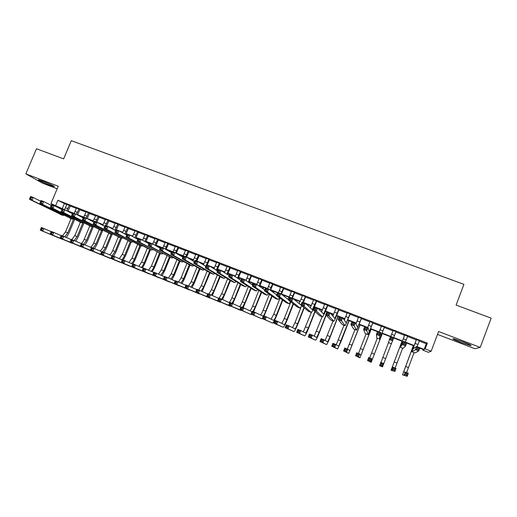 <?xml version="1.0" encoding="UTF-8"?>
<svg xmlns="http://www.w3.org/2000/svg" width="517" height="517" viewBox="0 0 517 517"><rect width="100%" height="100%" fill="white"/><g stroke="black" fill="none" stroke-linecap="round" stroke-linejoin="round"><path stroke-width="0.78" d="M49.768 185.131L54.02 186.553C56.14 186.992 48.811 183.503 42.924 181.273L38.704 179.871C36.61 179.444 44.003 182.953 49.768 185.131M461.048 342.493L470.754 345.673C472.163 345.699 469.565 344.412 462.954 341.815L453.299 338.648C451.916 338.635 454.495 339.915 461.048 342.493M437.498 334.409L474.832 348.704L480.235 347.405L491.15 318.136L456.117 305.088L463.93 284.344L71.288 140.689L63.649 158.874L36.481 148.754L25.85 173.867L42.607 183.218L57.161 188.789M419.268 341.026L426.286 343.74L427.346 343.107L425.155 348.91L431.152 351.237L428.412 352.316L422.744 350.106L423.688 349.634L419.817 348.135M423.016 349.376L422.744 350.106M71.553 212.745L71.391 213.133M70.402 205.772L66.913 204.422M79.948 209.463L76.477 208.118M89.551 213.178L86.093 211.841M99.212 216.914L95.768 215.583M108.932 220.669L105.507 219.344M118.716 224.456L115.304 223.137M128.559 228.255L125.159 226.944M138.459 232.088L135.079 230.782M148.424 235.939L145.057 234.64M158.448 239.817L155.1 238.524M168.536 243.72L165.207 242.428M178.688 247.643L175.379 246.363M188.905 251.592L185.609 250.318M199.181 255.566L195.904 254.299M209.527 259.566L206.27 258.306M219.938 263.592L216.701 262.339M230.414 267.644L227.196 266.397M240.961 271.722L237.755 270.481M251.572 275.826L248.386 274.592M262.248 279.949L259.082 278.728M272.995 284.111L269.855 282.889M283.814 288.292L280.692 287.084M294.703 292.499L291.601 291.304M305.657 296.739L302.574 295.543M316.688 301.004L313.625 299.821M327.791 305.295L324.754 304.119M338.965 309.618L335.947 308.449M350.216 313.968L347.217 312.804M361.538 318.343L358.565 317.192M372.938 322.75L369.985 321.613M384.409 327.19L381.481 326.059M395.964 331.656L393.056 330.531M407.635 336.166L404.675 335.022M427.346 343.107L57.878 200.318L66.796 204.7M70.286 206.05L76.361 208.396M79.831 209.74L85.977 212.119M89.435 213.456L95.651 215.86M99.096 217.192L105.39 219.628M108.816 220.953L115.188 223.415M118.6 224.733L125.043 227.228M128.442 228.54L134.963 231.067M138.343 232.372L144.941 234.925M148.308 236.224L154.984 238.809M158.331 240.101L165.091 242.719M168.419 244.005L175.263 246.648M178.572 247.934L185.493 250.609M188.789 251.882L195.788 254.59M199.064 255.857L206.154 258.597M209.411 259.857L216.584 262.63M219.822 263.883L227.079 266.688M230.298 267.935L237.639 270.779M240.838 272.013L248.27 274.889M251.449 276.117L258.965 279.025M262.132 280.246L269.732 283.187M272.879 284.408L280.569 287.381M283.697 288.589L291.478 291.601M294.58 292.803L302.458 295.847M305.541 297.036L313.509 300.118M316.572 301.308L324.631 304.423M327.675 305.599L335.83 308.752M338.848 309.922L347.101 313.115M350.099 314.271L358.449 317.503M361.422 318.653L369.868 321.917M372.815 323.06L381.365 326.363M384.293 327.494L392.939 330.841M395.848 331.966L404.559 335.333M407.519 336.477L416.243 339.856M419.384 340.709L416.359 339.54M61.943 209.185L50.95 203.582L58.234 186.236L25.85 173.867M50.95 203.582L64.793 209.747L63.61 212.584L91.625 226.653L93.131 226.575M57.878 200.318L55.733 205.436M480.235 347.405L438.597 331.5L431.152 351.237M413.975 345.86L406.685 343.029M402.284 341.317L393.657 337.963M390.413 336.703L382.011 333.439M377.507 331.688L370.534 328.974M364.692 326.705L359.134 324.54M356.148 323.383L355.541 323.144M351.974 321.761L347.805 320.139M344.794 318.97L343.023 318.278M339.352 316.85L336.554 315.764M333.517 314.582L330.596 313.451M326.815 311.977L325.374 311.421M322.311 310.226L318.259 308.655M311.182 305.902L306.012 303.893M300.125 301.605L293.85 299.169M289.139 297.333L281.778 294.47M277.597 292.848L270.565 290.115M265.512 288.15L259.812 285.933M253.517 283.484L249.129 281.778M241.607 278.857L238.518 277.655M235.261 276.388L234.343 276.033M229.781 274.256L227.971 273.551M224.695 272.278L222.698 271.503M218.038 269.693L217.489 269.48M214.193 268.2L211.13 267.005M203.756 264.142L199.64 262.539M193.39 260.109L188.233 258.106M183.089 256.109L176.904 253.705M171.896 251.753L166.08 249.491M160.561 247.352L155.985 245.569M149.303 242.971L145.956 241.672M138.129 238.628L135.99 237.801M127.027 234.311L126.09 233.949M122.607 232.598L121.424 232.139M112.745 228.766L110.554 227.913M102.948 224.953L99.762 223.712M93.202 221.166L89.04 219.544M83.379 217.347L78.384 215.408M72.658 213.178L67.921 211.337M416.502 339.423L413.07 348.917L416.663 346.487L424.14 349.408L425.155 348.91M68.089 211.039L72.787 212.862M77.634 214.749L83.515 217.03M87.237 218.484L93.396 220.875M97.112 222.316L103.135 224.656M108.001 226.549L112.932 228.469M118.968 230.815L122.794 232.301M126.251 233.645L127.156 233.994M130.006 235.099L132.714 236.153M136.152 237.49L141.051 239.384L139.855 242.292L161.588 253.983L163.068 253.614M141.122 239.423L142.698 240.037M146.117 241.361L149.432 242.654M152.315 243.772L152.741 243.94M156.147 245.258L163.521 248.115L162.325 251.049L182.152 262.016L183.625 261.524M166.235 249.181L174.875 252.529L173.68 255.476L192.531 266.074L194.004 265.512M176.387 253.13L183.264 255.799M186.605 257.098L193.565 259.799M197.882 261.479L203.931 263.832M209.475 265.984L214.361 267.884M217.644 269.157L221.102 270.494L219.899 273.487L234.718 282.553L236.211 281.603M221.153 270.527L224.863 271.961M228.12 273.235L232.863 275.063L231.661 278.068L245.433 286.741L246.945 285.662M232.915 275.096L235.429 276.072M238.667 277.332L241.736 278.521M244.754 279.697L246.06 280.201M249.278 281.455L256.645 284.305L255.443 287.336L267.076 295.194L268.64 293.772M259.961 285.604L268.666 288.977L267.457 292.021L278.004 299.466L279.613 297.818M270.708 289.785L277.726 292.512M281.532 293.986L289.287 297.004M292.99 298.438L300.274 301.269M305.269 303.214L311.331 305.566M317.638 308.022L322.459 309.896M325.516 311.079L326.951 311.641M330.098 312.863L333.659 314.246M336.696 315.428L344.936 318.627M347.947 319.797L356.291 323.041M359.27 324.198L368.026 327.591L366.818 330.731L368.098 334.661L372.996 322.602M370.67 328.631L380.861 332.58L379.652 335.733L379.685 339.191L384.467 327.041M382.147 333.09L402.42 340.968M404.766 334.887L401.257 344.316L403.557 341.394L414.104 345.511M426.286 343.74L424.14 349.408M64.321 203.743L62.227 208.752M419.442 340.561L417.141 346.674M418.686 348.296L417.368 347.779L416.883 349.065L418.201 349.576L418.686 348.296L419.953 347.767L418.744 350.965L415.455 349.686L411.971 351.799L416.418 339.391M418.201 349.576L418.744 350.965L414.957 352.962L411.984 351.806L414.957 352.962M416.883 349.065L415.455 349.686L416.663 346.487L417.368 347.779M413.426 345.647L403.59 372.027L405.25 372.072L408.333 373.293L407.189 376.311L402.53 374.844L413.348 345.621M414.065 352.62L406.601 372.608M406.666 375.045L407.118 373.836L405.884 373.345L405.425 374.554L406.666 375.045L407.189 376.311L402.53 374.844M405.425 374.554L404.107 375.083L405.25 372.072L405.884 373.345M407.118 373.836L408.333 373.293M407.693 336.018L405.386 342.105M405.535 343.178L404.229 342.668L403.745 343.947L405.05 344.458L405.535 343.178L406.827 342.668L405.612 345.854L402.349 344.581L400.171 347.191L404.733 334.874M405.05 344.458L405.612 345.854L403.118 348.342L400.164 347.185L403.118 348.342M403.745 343.947L402.349 344.581L403.557 341.394L404.229 342.668M393.114 330.382L390.8 336.438M396.022 331.507L393.708 337.569M392.002 339.378L392.487 338.105L391.188 337.601L390.703 338.868L392.002 339.378L392.584 340.774L391.356 343.747L388.429 342.603L390.555 336.341L391.188 337.601M392.487 338.105L393.792 337.601L392.584 340.774L389.34 339.514L390.703 338.868M381.54 325.91L379.219 331.94M384.428 327.022L380.777 336.334L380.861 332.58L379.53 333.064L378.244 332.567L377.759 333.827L379.045 334.331L379.53 333.064M379.045 334.331L379.652 335.733L376.434 334.48L376.77 338.047L379.678 339.184L376.77 338.047M377.759 333.827L376.434 334.48L377.643 331.326L378.244 332.567M370.043 321.464L367.716 327.468M372.912 322.569L369.183 331.817L368.026 327.591L366.676 328.062L365.396 327.565L364.912 328.825L366.191 329.329L366.676 328.062M366.191 329.329L366.818 330.731L363.619 329.491L365.189 333.523L368.078 334.654L365.209 333.536M364.912 328.825L363.619 329.491L364.828 326.35L365.396 327.565M402.039 341.22L392.125 367.471L392.978 367.199L396.041 368.414L394.898 371.413L391.065 370.275L402.006 341.207M402.659 348.167L395.15 368.059M394.355 370.146L394.807 368.944L393.579 368.453L393.127 369.655L394.355 370.146L394.898 371.413L391.065 370.275M393.127 369.655L391.841 370.191L392.978 367.199L393.579 368.453M394.807 368.944L396.041 368.414M391.33 343.74L383.776 363.541M388.506 342.635L380.945 362.417M380.796 362.359L383.834 363.561L382.515 366.87L379.672 365.739L380.796 362.359L381.365 363.6L380.906 364.795L382.128 365.28L382.586 364.084L381.365 363.6M382.128 365.28L382.69 366.553L379.652 365.345L380.906 364.795M382.586 364.084L383.834 363.561M369.985 360.446L370.443 359.257L369.235 358.779L368.776 359.968L369.985 360.446L370.573 361.726L367.555 360.523L368.692 357.551L371.71 358.746L370.573 361.726L371.18 362.352L382.328 333.562M382.289 333.543L372.246 359.567L371.71 358.746L370.443 359.257M377.274 338.247L369.668 357.938M368.776 359.968L367.555 360.523L371.18 362.352M368.692 357.551L369.235 358.779M357.932 355.651L358.391 354.462L357.189 353.99L356.73 355.173L357.932 355.651L358.533 356.93L355.541 355.741L356.678 352.775L359.677 353.964L358.533 356.93L359.916 357.867L371.187 329.226M371.109 329.2L360.989 355.095L359.677 353.964L358.391 354.462M366.107 333.885L358.462 353.486M356.73 355.173L355.541 355.741L359.929 357.867M356.678 352.775L357.189 353.99M358.624 317.044L355.929 323.907M361.473 318.149L357.667 327.326L355.282 322.634L354.074 325.768L356.581 330.163L361.596 318.194M353.428 324.359L353.912 323.099L352.639 322.608L352.155 323.862L353.428 324.359L354.074 325.768L350.901 324.534L353.686 329.032L356.556 330.156M352.155 323.862L350.901 324.534L352.109 321.406L352.639 322.608M353.912 323.099L355.282 322.634M345.963 350.888L346.422 349.705L345.227 349.233L344.774 350.416L345.963 350.888L346.584 352.174L343.611 350.985L344.749 348.038L347.721 349.221L346.584 352.174L348.742 353.415L360.116 324.922M359.994 324.876L349.809 350.649L347.721 349.221L346.422 349.705M355.011 329.549L347.327 349.059M344.774 350.416L343.611 350.985L348.729 353.415M344.749 348.038L345.227 349.233M347.275 312.662L344.296 320.107M350.106 313.754L346.222 322.867L342.635 317.722L341.427 320.844L345.143 325.697L350.274 313.819M340.761 319.428L341.246 318.175L339.986 317.684L339.501 318.937L340.761 319.428L341.427 320.844L338.28 319.616L342.26 324.566L345.11 325.684L342.26 324.566M339.501 318.937L338.28 319.616L339.488 316.494L339.986 317.684M341.246 318.175L342.635 317.722M334.079 346.157L334.531 344.981L333.349 344.509L332.89 345.686L334.079 346.157L334.712 347.443L331.759 346.267L332.896 343.327L335.85 344.503L334.712 347.443L337.62 348.981L341.226 341.058L349.111 320.65M348.956 320.585L338.693 346.235L335.85 344.503L334.531 344.981M343.992 325.245L336.224 344.729M332.89 345.686L331.759 346.267L337.633 348.988M332.896 343.327L333.349 344.509M336.005 308.3L332.832 316.074M338.816 309.392L334.861 318.44L330.079 312.843L328.87 315.952L333.782 321.257C334.37 320.811 335.598 318.207 337.478 313.451L339.023 309.47M328.185 314.53L328.87 315.952L325.749 314.73L326.957 311.628L330.079 312.843L328.67 313.283L327.416 312.798L326.931 314.045L328.185 314.53L328.67 313.283M326.931 314.045L325.749 314.73L330.912 320.133L333.743 321.238L330.912 320.133M326.957 311.628L327.416 312.798M322.272 341.459L322.731 340.289L321.555 339.818L321.096 340.994L322.272 341.459L322.925 342.752L319.991 341.582L321.128 338.654L324.062 339.818L322.925 342.752L326.576 344.587C327.177 344.135 328.411 341.517 330.298 336.735L338.183 316.398M337.989 316.32L330.124 336.612L327.655 341.847L324.062 339.818L322.731 340.289M333.038 320.967L325.18 340.451M321.096 340.994L319.991 341.582L326.595 344.593M321.128 338.654L321.555 339.818M324.805 303.977L321.49 311.938M327.604 305.056L323.571 314.039L317.619 307.996L316.41 311.092L322.498 316.843C323.151 316.43 324.418 313.851 326.305 309.114L327.849 305.146M315.706 309.67L316.41 311.092L313.308 309.883L314.517 306.794L317.619 307.996L316.191 308.429L314.943 307.945L314.459 309.185L315.706 309.67L316.191 308.429M314.459 309.185L313.308 309.883L319.635 315.725L322.446 316.831L319.635 315.725M314.517 306.794L314.943 307.945M310.549 336.793L311.008 335.623L309.838 335.165L309.379 336.334L310.549 336.793L311.221 338.092L308.306 336.929L309.444 334.014L312.358 335.171L311.221 338.092L315.628 340.225C316.275 339.792 317.548 337.2 319.441 332.437L326.156 315.163M325.969 314.963L319.228 332.302L316.688 337.485L312.358 335.171L311.008 335.623M322.162 316.714L314.213 336.166M309.379 336.334L308.306 336.929L315.603 340.218M309.444 334.014L309.838 335.165M313.683 299.673L310.245 307.757M316.456 300.745L312.358 309.67L305.243 303.188L304.041 306.271L311.286 312.468C312.01 312.081 313.315 309.528 315.202 304.804L316.747 300.855M303.311 304.849L304.041 306.271L300.959 305.069L302.167 301.993L305.243 303.188L303.796 303.615L302.561 303.13L302.077 304.364L303.311 304.849L303.796 303.615M302.077 304.364L300.959 305.069L308.429 311.35L311.228 312.442L308.429 311.35M302.167 301.993L302.561 303.13M298.91 332.166L299.362 330.996L298.206 330.537L297.747 331.701L298.91 332.166L299.595 333.459L296.7 332.308L297.837 329.4L300.732 330.55L299.595 333.459L304.733 335.882C305.45 335.481 306.755 332.916 308.655 328.172L315.131 311.564M314.898 311.357L308.403 328.017L305.786 333.155L300.732 330.55L299.362 330.996M311.363 312.449L303.324 331.888M297.747 331.701L296.7 332.308L304.707 335.876M297.837 329.4L298.206 330.537M302.632 295.401L299.091 303.563M305.392 296.467L303.04 302.335M303.382 302.464L305.715 296.59M301.256 305.321L292.958 298.419L291.756 301.489L300.08 308.087L301.831 305.805M291.013 300.06L291.756 301.489L288.699 300.293L289.908 297.23L292.958 298.419L291.498 298.826L290.27 298.354L289.791 299.582L291.013 300.06L291.498 298.826M289.791 299.582L288.699 300.293L297.307 307.001L300.086 308.093L297.307 307.001M289.908 297.23L290.27 298.354M287.342 327.565L287.801 326.401L286.651 325.943L286.192 327.106L287.342 327.565L288.053 328.864L285.177 327.72L286.308 324.825L289.184 325.962L288.053 328.864L293.908 331.571C294.69 331.197 296.028 328.65 297.934 323.933L304.235 307.822M303.964 307.596L297.643 323.765C296.37 326.912 295.478 328.612 294.961 328.851L289.184 325.962L287.801 326.401M301.036 307.188L294.968 322.705L292.512 327.629M286.192 327.106L285.177 327.72L293.876 331.559M286.308 324.825L286.651 325.943M291.653 291.155L288.021 299.362M294.393 292.215L292.034 298.057M292.422 298.206L294.755 292.357M278.805 295.304L279.283 294.076L278.068 293.604L277.584 294.832L278.805 295.304L279.561 296.732L276.53 295.55L277.732 292.499L280.77 293.675L279.561 296.732L289.009 303.763L290.67 301.831M288.822 299.989L280.77 293.675L279.283 294.076M277.584 294.832L276.53 295.55L286.25 302.684L289.016 303.763L286.25 302.684M277.732 292.499L278.068 293.604M275.858 322.989L276.317 321.839L275.173 321.38L274.714 322.537L275.858 322.989L276.582 324.295L273.726 323.157L274.863 320.275L277.719 321.412L276.582 324.295L283.148 327.28C283.995 326.944 285.371 324.418 287.284 319.713L293.449 303.996M294.974 300.106L295.149 299.666M293.145 303.757L286.954 319.532C285.681 322.673 284.764 324.353 284.201 324.579L277.719 321.412L276.317 321.839M290.793 301.928L284.292 318.478L281.765 323.39M274.714 322.537L273.726 323.157L283.116 327.274M274.863 320.275L275.173 321.38M280.744 286.941L278.385 292.751M283.465 287.988L281.061 293.908M281.435 294.199L283.872 288.143M276.757 294.974L268.666 288.977L267.16 289.365L265.951 288.893L265.473 290.115L266.682 290.586L267.16 289.365M266.682 290.586L267.457 292.021L264.445 290.845L275.27 298.393L278.01 299.466L275.27 298.393M265.473 290.115L264.445 290.845L265.648 287.801L265.951 288.893M264.458 318.453L264.911 317.302L263.773 316.85L263.321 318L264.458 318.453L265.195 319.758L262.358 318.627L263.496 315.758L266.326 316.882L265.195 319.758L272.459 323.028C273.37 322.711 274.779 320.21 276.698 315.525L282.76 300.125M284.227 296.39L284.557 295.55M284.176 295.401L283.891 296.125M282.418 299.873L276.33 315.331C275.057 318.459 274.113 320.12 273.512 320.327L266.326 316.882L264.911 317.302M280.046 298.135L273.687 314.284L271.089 319.17M263.321 318L262.358 318.627L272.42 323.015M263.496 315.758L263.773 316.85M264.071 315.99L272.155 296.222M273.577 292.616L274.036 291.459M273.616 291.297L273.209 292.338M271.78 295.957L265.777 311.156C264.497 314.271 263.534 315.919 262.888 316.107L255.017 312.391L253.879 315.254L261.796 318.782L262.416 318.478M270.986 290.276L270.856 290.599M269.396 294.302L263.153 310.116C262.093 312.727 261.201 314.342 260.484 314.976M253.13 313.948L253.879 315.254L251.068 314.136L252.199 311.273L255.017 312.391L253.582 312.798L252.451 312.352L251.999 313.496L253.13 313.948L253.582 312.798M251.999 313.496L251.068 314.136L261.796 318.782M252.199 311.273L252.451 312.352M253.595 311.829L261.634 292.312M263.017 288.809L263.573 287.394M263.127 287.219L262.61 288.518M261.221 292.034L255.288 307.008L252.897 311.551M260.51 286.205L260.251 286.857M258.836 290.438L252.677 305.974C251.605 308.597 250.693 310.206 249.944 310.801M241.878 309.47L242.331 308.326L241.213 307.88L240.754 309.024L241.878 309.47L242.647 310.782L239.849 309.664L240.98 306.814L243.778 307.925L242.647 310.782L251.236 314.575L251.734 314.426M252.005 311.764L243.778 307.925L242.331 308.326M240.754 309.024L239.849 309.664L251.236 314.575M240.98 306.814L241.213 307.88M269.906 282.747L267.541 288.538M272.614 283.794L270.048 289.998M270.469 290.315L273.054 283.962M264.762 290.043L256.645 284.305L255.127 284.686L253.925 284.214L253.446 285.429L254.642 285.901L255.127 284.686M254.642 285.901L255.443 287.336L252.451 286.172L264.355 294.134L267.082 295.201M253.446 285.429L252.451 286.172L253.653 283.142L253.925 284.214M259.14 278.585L256.755 284.382M261.828 279.626L259.12 286.056M259.599 286.392L262.306 279.807M242.693 281.248L243.177 280.033L241.988 279.574L241.504 280.783L242.693 281.248L243.513 282.683L240.541 281.526L241.743 278.514L244.709 279.665L243.513 282.683L256.219 290.955L257.757 289.714M252.845 285.184L244.709 279.665L243.177 280.033M241.504 280.783L240.541 281.526L253.517 289.895L256.225 290.961M241.743 278.514L241.988 279.574M248.444 274.449L245.918 280.485M251.113 275.483L248.283 282.095M248.813 282.45L251.624 275.684M240.993 280.388L232.863 275.063L231.312 275.419L230.13 274.96L229.651 276.168L230.834 276.627L231.312 275.419M230.834 276.627L231.661 278.068L228.714 276.918L242.744 285.688L245.439 286.748L242.744 285.688M229.651 276.168L228.714 276.918L229.916 273.92L230.13 274.96M243.19 307.693L251.184 288.396M252.542 284.977L253.181 283.355M252.697 283.167L252.096 284.68M250.739 288.105L244.871 302.884L242.434 307.395M250.099 282.159L249.737 283.077M248.347 286.567L242.273 301.857C241.187 304.494 240.256 306.09 239.474 306.652M230.705 305.024L231.157 303.886L230.039 303.44L229.587 304.578L230.705 305.024L231.487 306.335L228.708 305.23L229.839 302.393L232.618 303.492L231.487 306.335L241.245 310.284M240.799 307.266L232.618 303.492L231.157 303.886M229.587 304.578L228.708 305.23L240.748 310.394M229.839 302.393L230.039 303.44M237.814 270.339L235.164 276.569M240.463 271.367L237.529 278.12M238.104 278.495L241.012 271.58M229.225 275.651L221.102 270.494L219.531 270.843L218.361 270.385L217.877 271.587L219.053 272.039L219.531 270.843M219.053 272.039L219.899 273.487L216.972 272.343L232.049 281.507L234.724 282.56M217.877 271.587L216.972 272.343L218.174 269.351L218.361 270.385M232.844 303.595L240.812 284.479M240.327 284.176L234.511 298.787L232.043 303.266M239.752 278.133L239.3 279.277M237.943 282.689L231.933 297.766C230.834 300.409 229.884 301.999 229.07 302.529M219.602 300.603L220.055 299.472L218.95 299.033L218.497 300.164L219.602 300.603L220.404 301.922L217.644 300.823L218.775 297.992L221.535 299.091L220.404 301.922L230.821 306.154M229.671 302.807L221.535 299.091L220.055 299.472M218.497 300.164L217.644 300.823L230.323 306.245M218.775 297.992L218.95 299.033M227.247 266.255L224.494 272.646M229.884 267.276L226.847 274.146M227.48 274.54L230.472 267.502M207.356 267.489L207.84 266.294L206.671 265.841L206.193 267.037L207.356 267.489L208.222 268.937L205.32 267.806L206.516 264.82L209.424 265.951L208.222 268.937L224.068 278.392L225.554 277.564M217.528 270.966L209.424 265.951L207.84 266.294M206.193 267.037L205.32 267.806L221.418 277.358L224.074 278.398M206.516 264.82L206.671 265.841M222.543 299.55L230.504 280.576M229.987 280.259L224.216 294.716L221.703 299.169M229.47 274.139L228.941 275.471M227.603 278.812L221.657 293.701L219.137 298.141M208.577 296.215L209.03 295.084L207.931 294.651L207.479 295.782L208.577 296.215L209.391 297.534L206.651 296.441L207.782 293.624L210.522 294.716L209.391 297.534L220.468 302.051M218.62 298.38L210.522 294.716L209.03 295.084M207.479 295.782L206.651 296.441L219.964 302.115M207.782 293.624L207.931 294.651M216.752 262.197L213.896 268.717M219.37 263.211L216.242 270.171M216.927 270.591L219.996 263.45M195.743 262.966L196.227 261.776L195.071 261.324L194.586 262.513L195.743 262.966L196.628 264.42L193.739 263.295L194.941 260.322L197.824 261.447L196.628 264.42L213.489 274.256L214.969 273.532M205.908 266.326L197.824 261.447L196.227 261.776M194.586 262.513L193.739 263.295L210.852 273.228L213.495 274.262L210.852 273.228M194.941 260.322L195.071 261.324M212.306 295.524L220.274 276.679M219.725 276.349L213.986 290.67L211.408 295.117M217.34 274.941L211.44 289.662L208.887 294.07M197.623 291.859L198.076 290.735L196.983 290.302L196.531 291.426L197.623 291.859L198.45 293.178L195.73 292.099L196.861 289.287L199.581 290.373L198.45 293.178L210.18 297.973M207.634 293.992L199.581 290.373L198.076 290.735M196.531 291.426L195.73 292.099L209.669 298.018M196.861 289.287L196.983 290.302M206.328 258.17L203.375 264.794M208.926 259.172L206.535 264.833M207.239 265.105L209.585 259.424M206.438 265.008L205.714 266.21M184.214 258.474L184.692 257.292L183.548 256.846L183.063 258.028L184.214 258.474L185.112 259.928L182.249 258.817L183.445 255.857L186.314 256.968L185.112 259.928L202.974 270.152L204.448 269.512M194.373 261.738L186.314 256.968L184.692 257.292M183.063 258.028L182.249 258.817L200.357 269.131L202.987 270.158L200.357 269.131M183.445 255.857L183.548 256.846M202.141 291.517L210.102 272.795M209.521 272.459L203.821 286.644L201.178 291.084M207.149 271.076L201.294 285.642L198.702 290.018M186.747 287.53L187.199 286.405L186.114 285.979L185.661 287.097L186.747 287.53L187.587 288.854L184.886 287.775L186.01 284.977L188.718 286.056L187.587 288.854L199.95 293.914M196.725 289.63L188.718 286.056L187.199 286.405M185.661 287.097L184.886 287.775L199.439 293.94M186.01 284.977L186.114 285.979M195.962 254.164L192.919 260.878M198.547 255.159L196.156 260.794M196.893 261.085L199.239 255.43M182.908 257.182L174.875 252.529L173.247 252.839L172.103 252.393L171.625 253.576L172.762 254.021L173.247 252.839M172.762 254.021L173.68 255.476L170.836 254.364L189.926 265.053L192.537 266.081M171.625 253.576L170.836 254.364L172.032 251.424L172.103 252.393M192.033 287.536L194.353 282.954L200.001 268.93M201.998 263.967L202.179 263.528M201.527 263.276L201.391 263.599M199.388 268.575L193.72 282.65L191.012 287.077M197.016 267.224L191.206 281.655L188.576 285.998M175.935 283.226L176.387 282.114L175.315 281.681L174.862 282.799L175.935 283.226L176.795 284.557L174.106 283.484L175.237 280.699L177.926 281.765L176.795 284.557L189.791 289.882M185.881 285.3L177.926 281.765L176.387 282.114M174.862 282.799L174.106 283.484L189.267 289.888M175.237 280.699L175.315 281.681M185.668 250.183L182.54 256.968M188.233 251.172L185.836 256.787M186.585 257.136L188.957 251.456M171.521 252.671L163.521 248.115L161.873 248.418L160.742 247.979L160.264 249.155L161.394 249.595L161.873 248.418M161.394 249.595L162.325 251.049L159.501 249.95L179.567 261.007L182.165 262.022M160.264 249.155L159.501 249.95L160.697 247.016L160.742 247.979M181.99 283.575L184.349 278.993L189.965 265.072M191.904 260.277L192.162 259.637M191.477 259.366L191.264 259.896M189.319 264.717L183.677 278.676L180.905 283.09M186.954 263.392L181.176 277.687L178.494 282.023M165.201 278.954L165.653 277.842L164.58 277.416L164.128 278.527L165.201 278.954L166.073 280.285L163.404 279.219L164.529 276.446L167.198 277.506L166.073 280.285L179.69 285.869M175.114 281.002L167.198 277.506L165.653 277.842M164.128 278.527L163.404 279.219L179.166 285.862M164.529 276.446L164.58 277.416M175.431 246.221L173.033 251.811M177.984 247.21L175.528 252.903M176.284 253.343L178.746 247.501M150.104 245.2L150.583 244.024L149.458 243.591L148.98 244.761L150.104 245.2L151.054 246.661L148.243 245.562L149.439 242.641L152.244 243.733L151.054 246.661L171.838 257.989L173.311 257.563M160.212 248.199L152.244 243.733L150.583 244.024M148.98 244.761L148.243 245.562L171.851 257.996L169.266 256.981M149.439 242.641L149.458 243.591M172.012 279.632L174.397 275.057L180.019 261.182M181.881 256.587L182.21 255.766M181.493 255.488L181.202 256.199M179.315 260.865L173.699 274.727L170.868 279.122M179.005 254.519L178.876 254.842M176.956 259.573L171.211 273.745L168.471 278.068M154.538 274.714L154.984 273.603L153.924 273.183L153.471 274.288L154.538 274.714L155.423 276.046L152.767 274.986L153.898 272.22L156.548 273.273L155.423 276.046L169.654 281.881M164.412 276.731L156.548 273.273L154.984 273.603M153.471 274.288L152.767 274.986L169.124 281.862M153.898 272.22L153.924 273.183M165.266 242.292L162.861 247.856M167.799 243.274L165.246 249.097M166.047 249.556L168.594 243.578M148.98 243.766L141.051 239.384L139.37 239.668L138.252 239.229L137.774 240.399L138.892 240.832L139.37 239.668M138.892 240.832L139.855 242.292L137.07 241.206L161.601 253.989L159.036 252.987M137.774 240.399L137.07 241.206L138.265 238.298L138.252 239.229M155.158 238.382L152.715 243.992M157.679 239.358L155.042 245.297M155.882 245.769L158.506 239.681M127.757 236.495L128.235 235.332L127.13 234.905L126.652 236.069L127.757 236.495L128.739 237.962L125.967 236.883L127.163 233.981L129.929 235.061L128.739 237.962L151.403 250.008L152.883 249.692M137.826 239.365L129.929 235.061L128.235 235.332M126.652 236.069L125.967 236.883L148.87 249.013M127.163 233.981L127.13 234.905M145.115 234.505L142.582 240.231M147.623 235.474L144.896 241.51M145.781 242.001L148.476 235.804M116.7 232.191L117.178 231.034L116.079 230.608L115.601 231.765L116.7 232.191L117.695 233.658L114.948 232.585L116.138 229.703L118.884 230.769L117.695 233.658L141.283 246.053L142.77 245.782M126.743 235.002L118.884 230.769L117.178 231.034M115.601 231.765L114.948 232.585L141.296 246.06M116.138 229.703L116.079 230.608M162.092 275.71L164.509 271.147L170.125 257.324M171.566 251.63L171.217 252.496M169.376 257.033L163.779 270.805L160.884 275.18M169.098 250.667L168.891 251.172M167.023 255.766L161.31 269.829L158.506 274.133M143.939 270.494L144.392 269.389L143.338 268.969L142.886 270.074L143.939 270.494L144.838 271.832L142.207 270.779L143.332 268.026L145.962 269.073L144.838 271.832L159.675 277.92M153.788 272.491L145.962 269.073L144.392 269.389M142.886 270.074L142.207 270.779L159.146 277.887M143.332 268.026L143.338 268.969M152.237 271.813L154.686 267.257L160.296 253.479M159.514 253.175L153.924 266.908C152.961 269.163 151.979 270.617 150.97 271.263M159.249 246.842L158.977 247.507M157.155 251.979L151.468 265.938L148.605 270.223M133.412 266.307L133.864 265.208L132.817 264.788L132.365 265.887L133.412 266.307L134.33 267.644L131.712 266.598L132.837 263.857L135.454 264.898L134.33 267.644L149.762 273.978M143.228 268.284L135.454 264.898L133.864 265.208M132.365 265.887L131.712 266.598L149.226 273.939M132.837 263.857L132.817 264.788M142.44 267.942L144.915 263.392L150.525 249.666M149.71 249.343L144.12 263.03C143.157 265.299 142.149 266.746 141.115 267.36M147.345 248.205L141.684 262.067L138.763 266.339M122.956 262.145L123.408 261.046L122.367 260.633L121.915 261.731L122.956 262.145L123.886 263.483L121.282 262.449L122.406 259.715L125.004 260.742L123.886 263.483L139.913 270.061M132.733 264.103L125.004 260.742L123.408 261.046M121.915 261.731L121.282 262.449L139.37 270.01M122.406 259.715L122.367 260.633M135.137 230.647L132.52 236.476M137.625 231.61L134.821 237.73M135.751 238.234L138.517 231.952M105.72 227.919L106.198 226.763L105.106 226.336L104.628 227.493L105.72 227.919L106.728 229.386L104.001 228.32L105.19 225.444L107.917 226.504L106.728 229.386L131.228 242.124L132.714 241.898M115.737 230.672L107.917 226.504L106.198 226.763M104.628 227.493L104.001 228.32L131.24 242.13M105.19 225.444L105.106 226.336M132.869 263.87L135.208 259.553L140.811 245.866M139.965 245.536L134.381 259.179C133.405 261.453 132.384 262.888 131.318 263.489M137.6 244.457L131.958 258.216L128.979 262.468M112.57 258.009L113.016 256.917L111.982 256.51L111.53 257.602L112.57 258.009L113.507 259.353L110.922 258.319L112.047 255.598L114.632 256.626L113.507 259.353L130.116 266.171M122.309 259.948L114.632 256.626L113.016 256.917M111.53 257.602L110.922 258.319L129.573 266.106M112.047 255.598L111.982 256.51M125.217 226.808L122.523 232.728M127.693 227.764L124.817 233.962M125.786 234.485L128.61 228.12M94.818 223.674L95.296 222.523L94.204 222.103L93.732 223.247L94.818 223.674L95.839 225.141L93.125 224.087L94.314 221.218L97.028 222.271L95.839 225.141L121.236 238.221L122.729 238.033M104.802 226.375L97.028 222.271L95.296 222.523M93.732 223.247L93.125 224.087L121.249 238.227M94.314 221.218L94.204 222.103M123.201 260.025L125.56 255.734L131.156 242.098M130.284 241.756L124.707 255.346C123.718 257.634 122.678 259.062 121.585 259.631M127.906 240.722L122.29 254.396L119.259 258.629M102.243 253.905L102.696 252.813L101.668 252.406L101.216 253.492L102.243 253.905L103.2 255.243L100.634 254.222L101.752 251.508L104.318 252.529L103.2 255.243L120.383 262.3M111.956 255.818L104.318 252.529L102.696 252.813M101.216 253.492L100.634 254.222L119.834 262.229M101.752 251.508L101.668 252.406M115.362 223.001L112.59 228.999M117.818 223.951L114.871 230.207M116.415 229.806L118.768 224.32M83.987 219.454L84.465 218.31L83.386 217.89L82.907 219.034L83.987 219.454L85.021 220.927L82.326 219.88L83.515 217.024L86.21 218.071L85.021 220.927L111.304 234.337L112.803 234.195M93.945 222.11L86.21 218.071L84.465 218.31M82.907 219.034L82.326 219.88L111.317 234.35M83.515 217.024L83.386 217.89M113.591 256.212L115.963 251.941L121.566 238.324M120.655 237.994L115.084 251.54L112.195 255.657M118.283 237.006L112.687 250.596C111.73 252.8 110.703 254.202 109.598 254.803M91.987 249.821L92.44 248.735L91.419 248.334L90.966 249.414L91.987 249.821L92.957 251.165L90.404 250.15L91.528 247.443L94.075 248.457L92.957 251.165L110.709 258.455M101.662 251.721L94.075 248.457L92.44 248.735M90.966 249.414L90.404 250.15L110.153 258.371M91.528 247.443L91.419 248.334M105.565 219.208L102.721 225.276M108.008 220.158L105.584 225.599M106.631 226.007L108.99 220.533M73.227 215.266L73.705 214.128L72.632 213.708L72.16 214.852L73.227 215.266L74.28 216.739L71.605 215.699L72.794 212.855L75.463 213.896L74.28 216.739L101.429 230.485L102.935 230.375M83.159 217.877L75.463 213.896L73.705 214.128M72.16 214.852L71.605 215.699L101.448 230.492M72.794 212.855L72.632 213.708M104.04 252.419L106.431 248.166L112.092 234.447M111.09 234.259L105.52 247.759L102.599 251.844M108.712 233.316L103.135 246.816C102.172 249.026 101.125 250.422 99.994 251.003M81.802 245.769L82.248 244.69L81.234 244.282L80.788 245.362L81.802 245.769L82.778 247.113L80.245 246.105L81.363 243.41L83.896 244.418L82.778 247.113L101.093 254.629M91.438 247.649L83.896 244.418L82.248 244.69M80.788 245.362L80.245 246.105L100.531 254.538M81.363 243.41L81.234 244.282M95.826 215.447L92.918 221.573M98.256 216.384L95.832 221.806M96.905 222.226L99.27 216.778M72.451 213.676L64.793 209.747L63.022 209.973L61.956 209.559L61.478 210.69L62.544 211.11L63.022 209.973M62.544 211.11L63.61 212.584L60.954 211.55L91.638 226.659M61.478 210.69L61.956 209.559M86.152 211.705L83.722 217.101M88.562 212.636L86.132 218.038M87.186 218.581L89.603 213.043M51.933 206.974L52.411 205.844L51.351 205.43L50.873 206.567L51.933 206.974L53.012 208.454L50.369 207.427L51.558 204.603L54.195 205.63L53.012 208.454L81.873 222.84L83.392 222.795M61.807 209.501L54.195 205.63L52.411 205.844M50.873 206.567L50.369 207.427L81.893 222.853M51.558 204.603L51.351 205.43M76.529 207.989L74.099 213.366M78.933 208.913L76.432 214.393M77.518 214.956L79.999 209.327M41.392 202.871L41.864 201.746L40.817 201.339L40.345 202.464L41.392 202.871L42.484 204.351L39.861 203.33L41.043 200.518L43.667 201.54L42.484 204.351L72.186 219.059L73.705 219.04M51.235 205.359L43.667 201.54L41.864 201.746M40.345 202.464L39.861 203.33L72.206 219.066M41.043 200.518L40.817 201.339M94.54 248.658L96.95 244.418L102.721 230.466M101.578 230.543L96.013 243.998L93.06 248.057M99.206 229.619L93.642 243.061C92.672 245.278 91.606 246.667 90.449 247.223M71.676 241.736L72.128 240.663L71.113 240.263L70.667 241.336L71.676 241.736L72.671 243.087L70.15 242.085L71.268 239.397L73.789 240.399L72.671 243.087L91.535 250.823M81.285 243.604L73.789 240.399L72.128 240.663M70.667 241.336L70.15 242.085L90.966 250.732M71.268 239.397L71.113 240.263M85.085 244.929L87.528 240.689L93.338 226.679M92.149 226.789L86.559 240.256L83.58 244.289M91.948 220.675L91.813 220.998M89.771 225.929L84.206 239.326C83.231 241.549 82.145 242.932 80.956 243.468M61.62 237.736L62.066 236.663L61.064 236.263L60.618 237.335L61.62 237.736L62.622 239.087L60.121 238.091L61.239 235.416L63.74 236.405L62.622 239.087L82.035 247.048M71.191 239.591L63.74 236.405L62.066 236.663M60.618 237.335L60.121 238.091L81.466 246.945M61.239 235.416L61.064 236.263M75.695 241.213L78.164 236.986L83.948 223.073M82.81 222.969L77.169 236.54L74.144 240.554M82.558 217.03L82.377 217.47M80.381 222.265L74.823 235.616L71.811 239.61M51.622 233.762L52.068 232.689L51.073 232.295L50.627 233.361L51.622 233.762L52.637 235.112L50.149 234.117L51.267 231.454L53.755 232.443L52.637 235.112L72.587 243.287M61.161 235.597L53.755 232.443L52.068 232.689M50.627 233.361L50.149 234.117L72.018 243.184M51.267 231.454L51.073 232.295M66.971 204.293L64.535 209.65M69.356 205.21L66.79 210.774M67.914 211.35L70.454 205.637M30.923 198.799L31.395 197.675L30.354 197.268L29.883 198.392L30.923 198.799L32.028 200.279L29.424 199.265L30.606 196.46L33.211 197.475L32.028 200.279L62.557 215.298L64.082 215.305M40.74 201.249L33.211 197.475L31.395 197.675M29.883 198.392L29.424 199.265L62.576 215.305M30.606 196.46L30.354 197.268M66.357 237.523L68.851 233.303L74.61 219.486M73.563 219.092L67.83 232.85L64.754 236.838M71.055 218.62L65.504 231.926L62.454 235.894M41.69 229.806L42.136 228.74L41.147 228.346L40.701 229.412L41.69 229.806L42.717 231.157L40.248 230.175L41.36 227.519L43.835 228.501L42.717 231.157L63.203 239.552M51.196 231.629L43.835 228.501L42.136 228.74M40.701 229.412L40.248 230.175L62.622 239.442M41.36 227.519L41.147 228.346M417.949 344.509L415.002 343.366M408.398 367.574L405.535 366.443M406.2 339.953L403.273 338.816M394.529 335.423L391.621 334.299M382.935 330.925L380.047 329.807M371.419 326.46L368.55 325.348M396.991 363.063L394.154 361.939M385.669 358.585L382.845 357.467M374.411 354.132L371.613 353.021M363.231 349.712L360.446 348.607M359.981 322.02L357.131 320.915M356.556 330.15L353.686 329.032M352.122 345.317L349.356 344.219M348.613 317.612L345.783 316.514M341.091 340.949L338.338 339.863M337.323 313.237L334.512 312.145M330.124 336.612L327.39 335.533M326.111 308.888L323.319 307.802M319.228 332.302L316.514 331.229M314.969 304.565L312.197 303.485M308.403 328.017L305.702 326.951M303.899 300.267L301.146 299.201M297.643 323.765L294.968 322.705M292.906 296.002L290.166 294.942M286.954 319.532L284.292 318.478M281.978 291.769L279.258 290.709M276.33 315.331L273.687 314.284M265.777 311.156L263.153 310.116M255.288 307.008L252.677 305.974M271.128 287.555L268.42 286.508M267.076 295.194L264.355 294.134M260.342 283.374L257.653 282.334M256.219 290.955L253.517 289.895M249.627 279.219L246.958 278.178M244.871 302.884L242.273 301.857M238.977 275.089L236.327 274.055M234.718 282.553L232.049 281.507M234.511 298.787L231.933 297.766M228.404 270.986L225.767 269.964M224.068 278.392L221.418 277.358M224.216 294.716L221.657 293.701M217.89 266.908L215.272 265.893M213.986 290.67L211.44 289.662M207.446 262.856L204.848 261.848M203.821 286.644L201.294 285.642M197.067 258.83L194.482 257.828M192.531 266.074L189.926 265.053M193.72 282.65L191.206 281.655M186.753 254.829L184.188 253.834M182.152 262.016L179.567 261.007M183.677 278.676L181.176 277.687M176.51 250.855L173.958 249.866M173.699 274.727L171.211 273.745M166.325 246.9L163.786 245.918M156.205 242.977L153.685 242.001M146.149 239.074L143.642 238.104M141.283 246.053L138.763 245.064M163.779 270.805L161.31 269.829M153.924 266.908L151.468 265.938M144.12 263.03L141.684 262.067M136.152 235.196L133.664 234.233M131.228 242.124L128.72 241.142M134.381 259.179L131.958 258.216M126.219 231.345L123.744 230.388M121.236 238.221L118.742 237.245M124.707 255.346L122.29 254.396M116.351 227.519L113.889 226.562M111.304 234.337L108.829 233.374M115.084 251.54L112.687 250.596M106.534 223.712L104.091 222.762M101.429 230.485L98.973 229.522M105.52 247.759L103.135 246.816M96.789 219.925L94.359 218.988M91.625 226.653L89.183 225.696M87.095 216.171L84.685 215.234M81.873 222.84L79.444 221.896M77.466 212.435L75.062 211.505M72.186 219.059L69.769 218.116M96.013 243.998L93.642 243.061M86.559 240.256L84.206 239.326M77.169 236.54L74.823 235.616M67.889 208.719L65.504 207.795M62.557 215.298L60.159 214.361M67.83 232.85L65.504 231.926M470.754 345.673L470.903 345.278M391.356 343.747L388.435 342.603"/></g></svg>
